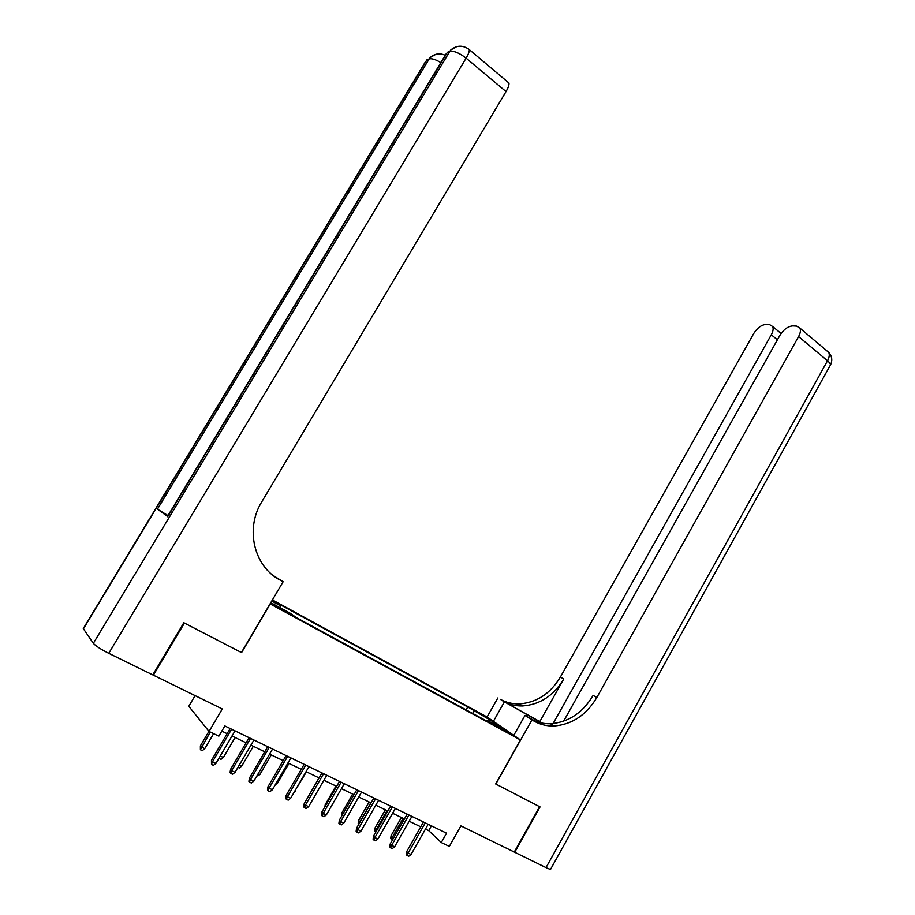 <?xml version="1.0" encoding="UTF-8"?>
<svg xmlns="http://www.w3.org/2000/svg" width="915" height="915" viewBox="0 0 915 915"><rect width="100%" height="100%" fill="white"/><g stroke="black" fill="none" stroke-linecap="round" stroke-linejoin="round"><path stroke-width="1.37" d="M283.73 610.946L275.209 605.741L283.73 610.946M195.089 695.629L188.799 706.277L209.043 731.462L218.857 736.152L224.85 725.95L446.554 833.176L441.27 842.543L449.334 846.398L460.908 825.89L514.264 852.037L539.598 806.687L495.667 783.972L520.463 739.938L270.074 603.866M520.463 739.938L486.929 716.925L272.407 599.908M270.245 603.992L241.583 652.612L184.43 623.058L153.377 675.179L152.919 674.595M501.614 728.5L495.53 725.435L503.959 730.616L510.032 733.67L501.614 728.5L501.283 729.106M270.783 602.665L291.004 613.668L295.842 617.328L493.562 724.783L487.192 720.38L486.38 720.883M271.744 601.029L280.836 605.982L276.307 602.562L467.748 706.952L490.451 720.197L504.131 729.598L487.192 720.38M209.043 731.462L222.288 708.953L153.377 675.179M425.464 829.07L428.7 830.626L441.27 842.543M221.807 731.131L227.137 733.681M231.998 736.026L246.101 742.808M250.939 745.142L264.767 751.787M269.605 754.109L283.147 760.628M287.973 762.95L301.264 769.332M306.068 771.654L319.095 777.91M323.887 780.221L336.663 786.362M341.455 788.661L353.979 794.689M358.749 796.988L371.044 802.901M375.791 805.189L387.846 810.987M392.592 813.263L404.419 818.948M409.142 821.224L420.751 826.805M431.4 825.845L428.7 830.626M473.581 713.929L473.753 711.092M466.101 709.857L467.748 706.952M280.836 605.982L280.459 607.926M489.136 721.443L490.451 720.197M423.473 822.013L406.683 851.602L408.136 853.077L425.258 822.882M411.075 854.45L408.731 856.246L407.095 855.479L408.136 853.077L411.075 854.45L428.174 824.289M407.095 855.479L406.283 854.656L406.683 851.602M392.501 839.901L390.682 838.62L391.082 835.658L392.455 837.053L403.115 818.319M391.448 839.398L392.455 837.053L393.77 837.671M391.082 835.658L401.411 817.507M546.026 867.603L827.515 360.773C830.168 363.072 831.014 364.73 830.042 365.726L550.773 868.941C550.841 869.605 549.263 869.159 546.026 867.603L514.722 852.265L540.044 806.916L495.827 784.052L531.924 719.945L534.52 721.375C540.49 724.646 546.987 726.19 553.987 725.984C572.024 724.577 586.309 715.084 596.843 697.516L798.589 336.56C800.431 333.129 800.888 330.326 799.95 328.165L796.588 326.095L792.882 325.889C788.021 326.243 783.698 329.4 779.912 335.336L563.629 721.203M541.337 722.953L500.379 699.346C506.144 702.514 512.411 704.035 519.171 703.91C536.556 702.709 550.292 693.764 560.38 677.077L753.663 333.632C757.334 327.856 761.486 324.791 766.084 324.436L769.584 324.631L772.672 326.518C773.587 328.622 773.129 331.367 771.299 334.776L553.083 723.571M513.773 735.34L524.981 715.45L535.046 721.054M524.981 715.45L531.924 719.945M539.804 721.58L503.547 701.393C509.346 704.573 515.625 706.094 522.408 705.957C539.85 704.744 553.644 695.743 563.766 678.976L539.804 721.58L542.229 723.136M493.379 721.352L504.279 702.091M487.066 717.028L497.874 697.951M551.722 725.995L552.317 724.932M534.52 721.375L531.043 719.133C536.991 722.393 543.464 723.937 550.441 723.742C568.421 722.347 582.649 712.911 593.137 695.434L596.843 697.516M183.812 622.749L241.388 652.509L283.124 581.734L279.887 579.938C254.061 566.488 244.911 528.893 261.701 501.958L506.029 91.58L466.112 58.16L108.748 653.321L152.759 674.881L183.812 622.749M275.175 576.976L279.887 579.938M283.124 581.734L273.322 575.592M108.748 653.321C100.776 649.25 95.629 645.921 93.341 643.325L83.437 628.811L83.62 627.976M168.005 515.557L157.449 509.163L167.502 516.403M507.539 81.847L508.957 83.036C509.255 84.866 508.282 87.714 506.029 91.58M407.164 814.133L390.225 843.905L391.643 845.38L408.925 814.979M394.628 846.775L392.26 848.582L390.591 847.805L391.643 845.38L394.628 846.775L411.887 816.409M390.591 847.805L389.813 846.981L390.225 843.905M390.625 806.126L373.514 836.104L374.898 837.568L392.352 806.961M377.929 838.975L375.55 840.805L373.858 840.016L374.898 837.568L377.929 838.975L395.36 808.414M373.858 840.016L373.091 839.204L373.514 836.104M373.835 798.006L356.564 828.189L357.914 829.642L375.539 798.829M360.99 831.072L358.589 832.913L356.884 832.112L357.914 829.642L360.99 831.072L378.581 800.305M356.884 832.112L356.129 831.3L356.564 828.189M356.804 789.771L339.362 820.149L340.677 821.59L358.474 790.583M343.8 823.054L341.387 824.895L339.648 824.095L340.677 821.59L343.8 823.054L361.562 792.07M339.648 824.095L338.916 823.283L339.362 820.149M375.825 832.067L374.555 831.049L374.967 828.064L376.305 829.459L387.056 810.599M375.299 831.827L376.305 829.459L377.094 829.825M374.967 828.064L385.387 809.798M358.897 824.106L358.2 823.374L358.623 820.366L359.927 821.75L370.781 802.775M359.046 823.855L360.178 821.864M358.623 820.366L369.145 801.986M341.844 815.837L342.038 812.566L352.664 794.06M342.038 812.566L343.079 813.675M324.916 806.778L325.225 804.64L335.954 786.019M325.225 804.64L325.786 805.257M339.522 781.41L321.908 811.994L323.189 813.424L341.158 782.199M326.358 814.91L323.921 816.775L322.16 815.951L323.189 813.424L326.358 814.91L344.292 783.72M322.16 815.951L321.451 815.151L321.908 811.994M308.115 796.919L318.992 777.864M321.977 772.923L304.192 803.725L305.427 805.143L323.578 773.701M308.641 806.641L306.193 808.517L304.409 807.693L305.427 805.143L308.641 806.641L326.769 775.245M304.409 807.693L303.723 806.893L304.192 803.725M294.802 791.109L306.422 771.825M295.168 791.281L294.333 791.91M304.169 764.311L286.201 795.318L287.401 796.725L305.736 765.077M290.673 798.246L288.202 800.145L286.384 799.298L287.401 796.725L290.673 798.246L308.973 766.633M286.384 799.298L285.72 798.509L286.201 795.318M276.593 782.542L277.611 783.011L288.98 763.43M277.611 783.011L275.278 784.818M286.086 755.573L267.946 786.786L269.101 788.181L287.619 756.316M272.418 789.737L269.936 791.635L268.095 790.777L269.101 788.181L272.418 789.737L290.901 757.894M268.095 790.777L267.443 790L267.946 786.786M258.11 773.838L259.803 774.639L271.286 754.921M259.803 774.639L256.738 776.183M267.729 746.697L249.406 778.127L250.516 779.511L269.227 747.418M253.89 781.078L251.385 783.011L249.509 782.131L250.516 779.511L253.89 781.078L272.567 749.03M249.509 782.131L248.891 781.364L249.406 778.127M239.33 765.009L241.72 766.13L253.318 746.274M241.72 766.13L239.295 767.994L237.946 767.365M249.097 737.673L230.569 769.332L231.644 770.705L250.55 738.382M235.064 772.294L232.547 774.239L230.649 773.358L231.644 770.705L235.064 772.294L253.935 740.018M230.649 773.358L230.054 772.592L230.569 769.332M220.263 756.03L223.374 757.494L235.086 737.513M223.374 757.494L220.927 759.381L218.925 758.318M219.074 758.512L219.531 757.277M230.168 728.523L211.457 760.399L212.486 761.76L231.587 729.209M215.951 763.373L213.412 765.329L211.491 764.437L212.486 761.76L215.951 763.373L235.018 730.868M211.491 764.437L211.457 760.399M204.743 748.722L202.284 750.62L200.396 749.74L200.385 745.862L204.743 748.722L213.607 733.647M200.396 749.74L210.244 732.034M200.385 745.862L208.94 731.337M503.547 701.393L500.379 699.346M563.766 678.976L560.38 677.077M826.428 350.479L828.738 352.412C829.722 354.597 829.322 357.388 827.515 360.773L798.589 336.56M777.407 339.82L771.299 334.776M526.457 716.273L527.246 714.878M93.341 643.325L449.791 51.4L447.424 52.269L167.651 516.746M157.449 509.163L429.181 58.949L426.973 59.761L83.437 628.811M445.25 55.3C439.738 52.864 434.705 53.608 430.187 57.519L429.181 58.949C431.777 58.274 435.666 59.498 440.847 62.62M425.715 61.339L83.288 628.536M435.929 54.294L430.187 57.519M508.957 83.036L469.281 49.616C463.024 44.984 456.871 45.087 450.821 49.925L449.791 51.4C453.897 50.668 459.341 52.921 466.112 58.16C468.423 54.237 469.475 51.389 469.281 49.616L467.897 48.552M446.028 54.019L167.411 516.552M456.722 46.631L450.821 49.925M522.408 705.957L519.171 703.91M550.441 723.742L553.987 725.984M781.078 333.506L772.672 326.518M830.431 365.062C832.639 360.476 832.078 356.255 828.738 352.412L799.95 328.165"/></g></svg>

